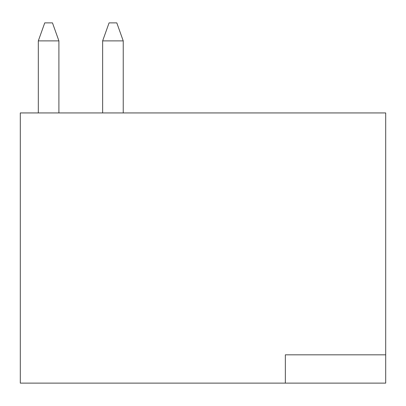 <?xml version="1.0" encoding="UTF-8"?>
<svg xmlns="http://www.w3.org/2000/svg" width="406" height="406" viewBox="0 0 406 406"><rect width="100%" height="100%" fill="white"/><g stroke="black" fill="none" stroke-linecap="round" stroke-linejoin="round"><path stroke-width="0.61" d="M385.7 112.939L20.3 112.939L20.3 383.127L285.342 383.127L285.342 354.819L385.7 354.819L385.7 112.939L385.7 354.819L285.342 354.819L285.342 383.127L385.7 383.127L385.7 354.819L385.7 383.127L20.3 383.127L20.3 112.939L385.7 112.939M123.231 112.939L123.231 40.884L102.642 40.884L102.642 112.939L102.642 40.884L123.231 40.884L123.231 112.939M38.311 112.939L38.311 40.884L38.311 112.939M109.077 22.873L102.642 40.884L109.077 22.873L116.796 22.873L109.077 22.873M123.231 40.884L116.796 22.873L123.231 40.884M58.9 112.939L58.9 40.884L38.311 40.884L44.746 22.873L38.311 40.884L58.9 40.884L58.9 112.939M58.9 40.884L52.465 22.873L44.746 22.873L52.465 22.873L58.9 40.884"/></g></svg>

